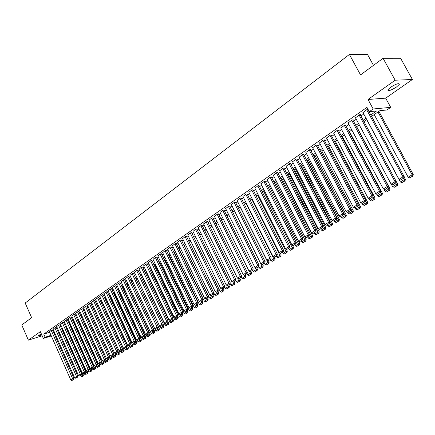 <?xml version="1.0" encoding="UTF-8"?>
<svg xmlns="http://www.w3.org/2000/svg" width="435" height="435" viewBox="0 0 435 435"><rect width="100%" height="100%" fill="white"/><g stroke="black" fill="none" stroke-linecap="round" stroke-linejoin="round"><path stroke-width="0.65" d="M41.292 333.781L38.557 335.603C38.574 335.999 39.656 335.787 41.814 334.955M396.53 86.995L399.319 84.385C399.036 82.884 396.1 83.863 390.505 87.326L387.759 89.904C388.058 91.388 390.983 90.42 396.53 86.995M373.486 65.364L367.553 54.549L349.408 54.451L25.192 303.043L31.641 317.675L21.75 324.978L28.378 340.126L42.184 335.798M349.408 54.451L360.55 74.912L383.066 58.295L400.608 58.274L412.407 79.491L395.17 80.219L368.005 99.468L373.17 108.978L390.706 107.358L386.884 109.979L379.885 110.653L371.566 116.39M368.005 99.468L385.666 98.152L412.407 79.491M385.666 98.152L390.706 107.358M383.066 58.295L395.17 80.219M52.521 329.969L51.39 330.252L49.427 331.704M56.169 327.424L55.038 327.702L53.054 329.17M59.856 324.847L58.725 325.119L56.719 326.603M63.581 322.243L62.45 322.514L60.427 324.015M67.343 319.611L66.218 319.883L64.168 321.4M71.15 316.957L70.024 317.218L67.952 318.752M74.994 314.266L73.868 314.527L71.775 316.082M78.876 311.552L77.756 311.808L75.641 313.379M82.808 308.806L81.682 309.062L79.551 310.644M86.777 306.033L85.657 306.283L83.498 307.888M90.79 303.228L89.67 303.478L87.489 305.098M94.846 300.395L93.726 300.639L91.524 302.276M98.952 297.529L97.831 297.768L95.602 299.421M103.095 294.631L101.98 294.865L99.729 296.539M107.293 291.7L106.178 291.928L103.9 293.625M111.529 288.737L110.419 288.965L108.114 290.678M115.819 285.741L114.709 285.964L112.382 287.698M120.158 282.712L119.049 282.929L116.694 284.68M124.54 279.645L123.437 279.857L121.055 281.635M128.977 276.546L127.874 276.752L125.465 278.552M133.463 273.414L132.365 273.615L129.929 275.431M138.004 270.238L136.905 270.44L134.442 272.277M142.593 267.03L141.5 267.226L139.004 269.086M147.242 263.789L146.149 263.974L143.626 265.856M151.94 260.505L150.847 260.685L148.297 262.588M156.698 257.177L155.61 257.357L153.028 259.282M161.51 253.817L160.423 253.986L157.813 255.938M166.377 250.413L165.3 250.576L162.657 252.556M171.308 246.971L170.232 247.129L167.557 249.13M176.295 243.486L175.223 243.638L172.516 245.661M181.346 239.957L180.275 240.104L177.54 242.154M186.457 236.384L185.392 236.526L182.618 238.603M191.628 232.768L190.568 232.899L187.768 235.003M196.87 229.109L195.815 229.234L192.971 231.366M202.172 225.401L201.122 225.52L198.246 227.679M207.544 221.649L206.5 221.763L203.591 223.949M212.987 217.848L211.943 217.951L208.996 220.17M218.495 213.998L217.456 214.096L214.471 216.342M224.074 210.105L223.041 210.192L220.018 212.465M229.724 206.152L228.696 206.233L225.64 208.539M235.449 202.155L234.427 202.226L231.328 204.564M241.246 198.099L240.234 198.164L237.097 200.535M247.123 193.994L246.118 194.048L242.937 196.451M253.078 189.834L252.077 189.883L248.858 192.313M259.108 185.62L258.118 185.658L254.856 188.127M265.225 181.346L264.241 181.373L260.935 183.88M271.424 177.018L270.445 177.034L267.095 179.573M277.704 172.63L276.731 172.635L273.338 175.213M284.071 168.182L283.109 168.176L279.667 170.792M290.526 163.669L289.569 163.652L286.089 166.306M297.067 159.096L296.126 159.069L292.592 161.76M303.706 154.458L302.771 154.425L299.188 157.155M310.438 149.76L309.508 149.711L305.881 152.478M317.262 144.991L316.343 144.926L312.667 147.742M324.184 140.152L324.532 139.907L323.281 140.075L319.546 142.936M331.209 135.242L331.562 134.997L330.312 135.16L326.527 138.058M338.332 130.266L338.691 130.016L337.446 130.168L333.612 133.11M345.559 125.215L345.923 124.959L344.689 125.101L340.795 128.097M352.894 120.087L353.263 119.832L352.035 119.962L348.087 123.002M360.338 114.889L360.713 114.628L359.489 114.748L355.487 117.836M370.794 114.96L376.558 110.974L369.293 111.675L366.955 107.363L43.777 334.096L49.666 332.258M52.88 330.779L53.559 330.306M56.528 328.235L57.23 327.745M60.22 325.663L60.938 325.162M63.945 323.064L64.684 322.547M67.713 320.437L68.469 319.91M71.519 317.784L72.297 317.24M75.369 315.098L76.168 314.543M79.257 312.39L80.078 311.819M83.188 309.649L84.031 309.062M87.158 306.876L88.022 306.278M91.176 304.076L92.062 303.461M95.238 301.248L96.146 300.612M99.343 298.383L100.273 297.736M103.492 295.49L104.449 294.827M107.69 292.565L108.668 291.88M111.931 289.607L112.937 288.905M116.221 286.616L117.254 285.898M120.56 283.587L121.621 282.853M124.954 280.531L126.036 279.776M129.391 277.432L130.5 276.66M133.882 274.306L135.019 273.512M138.422 271.135L139.586 270.325M143.017 267.933L144.213 267.101M147.666 264.692L148.89 263.838M152.37 261.413L153.626 260.538M157.133 258.096L158.411 257.199M161.945 254.736L163.261 253.822M166.822 251.338L168.166 250.402M171.754 247.901L173.13 246.939M176.746 244.416L178.154 243.437M181.797 240.898L183.244 239.886M186.914 237.331L188.393 236.297M192.091 233.72L193.602 232.665M197.332 230.061L198.882 228.984M202.645 226.363L204.227 225.254M208.017 222.611L209.643 221.48M213.46 218.816L215.124 217.658M218.974 214.977L220.675 213.792M224.558 211.084L226.298 209.866M230.213 207.136L231.996 205.896M235.944 203.145L237.766 201.873M241.746 199.1L243.611 197.794M247.629 195L249.538 193.667M253.583 190.845L255.541 189.481M259.624 186.631L261.625 185.239M265.741 182.368L267.791 180.938M271.946 178.045L274.039 176.583M278.231 173.663L280.374 172.168M284.604 169.215L286.796 167.687M291.064 164.713L293.31 163.147M297.616 160.145L299.911 158.541M304.255 155.512L306.61 153.876M310.992 150.82L313.401 149.14M317.822 146.057L320.285 144.338M324.749 141.223L327.272 139.466M331.78 136.324L334.363 134.524M338.908 131.354L341.551 129.51M346.146 126.308L348.848 124.421M353.486 121.191L356.254 119.261M360.936 115.998L363.769 114.019M368.037 109.364L367.058 109.457L363.002 112.594M51.297 335.929L43.353 338.446L40.352 331.644L28.378 340.126M43.353 338.446L45.148 337.201L51.031 335.336M43.777 334.096L45.148 337.201M369.293 111.675L373.17 108.978M59.687 333.27L58.883 333.525M55.468 334.607L54.685 334.858M58.622 332.938L59.426 332.683M366.819 119.663L363.975 121.626M359.272 124.872L356.493 126.786M351.833 130L349.12 131.87M344.504 135.051L341.85 136.884M337.283 140.032L334.689 141.821M330.165 144.942L327.631 146.687M323.151 149.781L320.677 151.489M316.234 154.55L313.814 156.219M309.415 159.253L307.05 160.879M302.689 163.886L300.384 165.479M296.061 168.459L293.804 170.014M289.52 172.972L287.317 174.489M283.071 177.415L280.918 178.905M276.709 181.803L274.605 183.255M270.434 186.131L268.379 187.55M264.241 190.399L262.234 191.786M258.134 194.614L256.171 195.967M252.11 198.768L250.19 200.095M246.161 202.873L244.285 204.162M240.289 206.919L238.456 208.18M234.492 210.915L232.709 212.149M228.777 214.857L227.026 216.064M223.128 218.751L221.42 219.931M217.554 222.595L215.891 223.748M212.052 226.39L210.42 227.516M206.62 230.137L205.026 231.235M201.253 233.84L199.698 234.911M195.951 237.494L194.434 238.538M190.72 241.104L189.236 242.126M185.549 244.666L184.103 245.666M180.443 248.189L179.03 249.163M175.397 251.669L174.016 252.621M170.417 255.106L169.063 256.036M165.49 258.499L164.174 259.407M160.624 261.854L159.34 262.74M155.817 265.171L154.561 266.035M151.065 268.444L149.841 269.292M146.372 271.685L145.176 272.511M141.728 274.882L140.559 275.692M137.145 278.047L136.003 278.835M132.61 281.173L131.495 281.94M128.124 284.267L127.042 285.017M123.692 287.323L122.632 288.052M119.315 290.341L118.276 291.058M114.981 293.331L113.97 294.027M110.697 296.284L109.712 296.964M106.461 299.204L105.498 299.867M102.274 302.097L101.333 302.738M118.043 351.828L118.717 353.302L119.984 352.839L98.114 304.962L97.217 305.582M94.031 307.779L93.139 308.393M89.974 310.574L89.11 311.172M85.967 313.336L85.124 313.923M82.003 316.071L81.176 316.642M78.077 318.779L77.272 319.333M74.195 321.454L73.412 321.992M70.356 324.102L69.595 324.63M66.555 326.723L65.81 327.234M62.792 329.317L62.069 329.817M59.073 331.883L58.366 332.367M54.244 333.857L54.924 333.389M57.904 331.329L58.605 330.845M61.601 328.768L62.325 328.273M65.342 326.185L66.082 325.674M69.116 323.575L69.877 323.047M72.939 320.932L73.716 320.394M76.794 318.268L77.593 317.713M80.692 315.571L81.514 315M84.635 312.841L85.477 312.259M88.62 310.09L89.485 309.492M92.644 307.306L93.536 306.691M96.717 304.489L97.63 303.858M100.833 301.64L101.768 300.993M104.993 298.763L105.955 298.1M109.201 295.854L110.185 295.175M113.459 292.913L114.465 292.217M117.76 289.938L118.793 289.221M122.11 286.926L123.17 286.197M126.514 283.886L127.602 283.131M130.962 280.803L132.077 280.037M135.47 277.693L136.606 276.905M140.021 274.545L141.19 273.735M144.632 271.358L145.828 270.526M149.292 268.134L150.515 267.286M154.012 264.871L155.262 264.001M158.78 261.571L160.069 260.679M163.609 258.232L164.93 257.319M168.497 254.85L169.846 253.92M173.445 251.43L174.826 250.473M178.453 247.966L179.867 246.988M183.521 244.465L184.967 243.464M188.649 240.914L190.133 239.892M193.841 237.325L195.364 236.276M199.1 233.687L200.655 232.616M204.428 230.006L206.016 228.908M209.817 226.282L211.443 225.151M215.276 222.502L216.94 221.35M220.806 218.68L222.513 217.5M226.407 214.808L228.152 213.601M232.078 210.888L233.867 209.648M237.825 206.913L239.652 205.646M243.643 202.884L245.519 201.59M249.543 198.806L251.457 197.485M255.519 194.673L257.482 193.319M261.576 190.486L263.583 189.1M267.715 186.245L269.765 184.821M273.936 181.939L276.035 180.487M280.238 177.578L282.391 176.093M286.632 173.163L288.835 171.64M293.114 168.677L295.365 167.122M299.682 164.136L301.988 162.543M306.349 159.525L308.703 157.894M313.102 154.855L315.516 153.185M319.953 150.118L322.427 148.406M326.908 145.312L329.436 143.561M333.955 140.434L336.549 138.645M341.111 135.486L343.759 133.654M348.37 130.467L351.083 128.591M355.732 125.378L358.511 123.458M363.209 120.207L366.053 118.244M366.678 109.723L403.022 176.866L404.18 176.605L367.776 109.392M362.882 112.377L399.031 179.307L403.022 176.866L403.392 178.296L400.591 180.003L403.392 178.296M404.18 176.605L403.854 178.192M400.591 180.003L399.031 179.307M377.971 111.974L412.135 174.799L408.177 177.208L374.198 114.579M412.483 176.213L409.71 177.893L412.929 176.11L412.483 176.213L412.135 174.799L413.25 174.549L378.874 111.355M408.177 177.208L409.71 177.893M412.929 176.11L413.25 174.549M359.114 115.014L395.067 181.732L396.231 181.46L360.224 114.677M355.379 117.629L391.136 184.135L395.067 181.732L395.437 183.146L392.685 184.826L395.437 183.146M396.231 181.46L395.904 183.037M392.685 184.826L391.136 184.135M351.665 120.223L387.232 186.523L388.406 186.245L352.785 119.881M347.978 122.8L383.355 188.893L387.232 186.523L387.607 187.925L384.893 189.584L387.607 187.925M388.406 186.245L388.074 187.811M384.893 189.584L383.355 188.893M344.324 125.356L379.51 191.248L380.69 190.96L345.455 125.014M340.692 127.895L375.693 193.58L379.51 191.248L379.891 192.634L377.216 194.266L379.891 192.634M380.69 190.96L380.364 192.515M377.216 194.266L375.693 193.58M337.087 130.418L371.903 195.897L373.094 195.603L338.229 130.07M333.509 132.92L368.146 198.197L371.903 195.897L372.289 197.272L369.658 198.877L372.289 197.272M373.094 195.603L372.762 197.153M369.658 198.877L368.146 198.197M403.577 178.361L404.245 179.601L400.347 181.971L366.732 119.728M404.604 180.993L401.869 182.651L405.05 180.889L404.604 180.993L404.245 179.601L405.371 179.34L404.099 176.991M400.347 181.971L401.869 182.651M405.05 180.889L405.371 179.34M395.812 183.097L396.475 184.326L392.636 186.664L391.321 184.217M396.84 185.707L394.148 187.338L397.291 185.598L396.84 185.707L396.475 184.326L397.612 184.054L396.225 181.487M392.636 186.664L394.148 187.338M397.291 185.598L397.612 184.054M388.107 187.659L388.819 188.986L385.035 191.286L383.877 189.127M389.184 190.351L386.53 191.96L389.64 190.236L389.184 190.351L388.819 188.986L389.961 188.708L356.662 126.672M385.035 191.286L386.53 191.96M389.64 190.236L389.961 188.708M380.462 192.052L381.272 193.575L377.542 195.842L376.536 193.956M381.642 194.929L379.032 196.511L382.104 194.809L381.642 194.929L381.272 193.575L382.425 193.287L349.468 131.631M377.542 195.842L379.032 196.511M382.104 194.809L382.425 193.287M329.958 135.405L364.41 200.481L365.607 200.182L331.106 135.057M326.429 137.873L360.702 202.748L364.41 200.481L364.802 201.84L362.203 203.422L364.802 201.84M365.607 200.182L365.275 201.72M362.203 203.422L360.702 202.748M372.925 196.386L373.839 198.099L370.158 200.339L369.299 198.719M374.209 199.437L371.631 201.003L374.671 199.317L374.209 199.437L373.839 198.099L374.992 197.805L342.378 136.519M370.158 200.339L371.631 201.003M374.671 199.317L374.992 197.805M322.928 140.32L357.026 204.999L358.228 204.689L324.086 139.967M319.453 142.756L353.372 207.234L357.026 204.999L357.418 206.342L354.857 207.903L357.418 206.342M358.228 204.689L357.896 206.217M354.857 207.903L353.372 207.234M365.503 200.666L366.504 202.558L362.882 204.765L362.159 203.406M366.884 203.884L364.345 205.423L367.347 203.765L366.884 203.884L366.504 202.558L367.667 202.259L335.385 141.342M362.882 204.765L364.345 205.423M367.347 203.765L367.667 202.259M316 145.17L349.745 209.452L350.953 209.137L317.169 144.811M312.575 147.563L346.146 211.655L349.745 209.452L350.142 210.785L347.619 212.323L350.142 210.785M350.953 209.137L350.626 210.654M347.619 212.323L346.146 211.655M358.184 204.88L359.277 206.957L355.705 209.132L355.036 207.859M359.663 208.267L357.157 209.784L360.131 208.142L359.663 208.267L359.277 206.957L360.452 206.647L328.49 146.095M355.705 209.132L357.157 209.784M360.131 208.142L360.452 206.647M309.171 149.944L342.573 213.841L343.786 213.514L310.345 149.586M305.789 152.31L339.023 216.01L342.573 213.841L342.97 215.156L340.485 216.673L342.97 215.156M343.786 213.514L343.46 215.026M340.485 216.673L339.023 216.01M320.726 151.451L352.154 211.29L348.631 213.433L347.995 212.22M352.54 212.59L350.072 214.085L353.008 212.459L352.54 212.59L352.154 211.29L353.329 210.975L321.693 150.782M348.631 213.433L350.072 214.085M353.008 212.459L353.329 210.975M302.434 154.659L335.499 218.169L336.717 217.837L303.619 154.289M299.106 156.986L331.997 220.306L335.499 218.169L335.902 219.468L333.449 220.964L335.902 219.468M336.717 217.837L336.391 219.338M333.449 220.964L331.997 220.306M314.01 156.078L345.129 215.564L341.654 217.679L341.04 216.499M345.521 216.847L343.084 218.326L345.994 216.717L345.521 216.847L345.129 215.564L346.314 215.243L314.989 155.404M341.654 217.679L343.084 218.326M345.994 216.717L346.314 215.243M295.795 159.302L328.528 222.432L329.752 222.095L296.985 158.933M292.51 161.602L325.075 224.542L328.528 222.432L328.931 223.72L326.516 225.194L328.931 223.72M329.752 222.095L329.425 223.585M326.516 225.194L325.075 224.542M307.393 160.645L338.202 219.778L334.776 221.861L334.167 220.692M338.593 221.051L336.195 222.508L339.072 220.92L338.593 221.051L338.202 219.778L339.392 219.452L308.377 159.966M334.776 221.861L336.195 222.508M339.072 220.92L339.392 219.452M289.248 163.881L321.65 226.635L322.884 226.292L290.444 163.511M286.007 166.148L318.251 228.718L321.65 226.635L322.063 227.913L319.681 229.37L322.063 227.913M322.884 226.292L322.553 227.777M319.681 229.37L318.251 228.718M300.862 165.148L331.372 223.933L327.99 225.988L327.386 224.83M331.764 225.194L329.398 226.63L332.242 225.058L331.764 225.194L331.372 223.933L332.563 223.601L301.857 164.463M327.99 225.988L329.398 226.63M332.242 225.058L332.563 223.601M282.788 168.399L314.875 230.784L316.109 230.436L283.99 168.024M279.591 170.634L311.52 232.834L314.875 230.784L315.288 232.051L312.939 233.481L315.288 232.051M316.109 230.436L315.783 231.909M312.939 233.481L311.52 232.834M294.424 169.59L324.635 228.032L321.296 230.061L320.704 228.908M325.032 229.283L322.694 230.697L325.51 229.147L325.032 229.283L324.635 228.032L325.831 227.695L295.419 168.9M321.296 230.061L322.694 230.697M325.51 229.147L325.831 227.695M288.068 173.973L317.985 232.078L314.695 234.079L314.108 232.926M318.387 233.312L316.082 234.71L318.871 233.176L318.387 233.312L317.985 232.078L319.192 231.73L289.074 173.277M314.695 234.079L316.082 234.71M318.871 233.176L319.192 231.73M281.798 178.296L311.433 236.064L308.187 238.037L307.599 236.896M311.835 237.287L309.562 238.668L312.319 237.146L311.835 237.287L311.433 236.064L312.64 235.716L282.81 177.6M308.187 238.037L309.562 238.668M312.319 237.146L312.64 235.716M276.415 172.858L308.187 234.873L309.432 234.519L277.622 172.477M273.262 175.06L304.881 236.896L308.187 234.873L308.605 236.123L306.289 237.537L308.605 236.123M309.432 234.519L309.1 235.982M306.289 237.537L304.881 236.896M270.13 177.252L301.596 238.902L302.842 238.543L271.348 176.871M267.019 179.427L298.328 240.903L301.596 238.902L302.015 240.147L299.726 241.539L302.015 240.147M302.842 238.543L302.51 240M299.726 241.539L298.328 240.903M263.931 181.591L295.088 242.882L296.344 242.518L265.149 181.205M260.859 183.739L291.874 244.851L295.088 242.882L295.512 244.111L293.261 245.487L295.512 244.111M296.344 242.518L296.012 243.964M293.261 245.487L291.874 244.851M275.611 182.559L304.962 240L301.76 241.947L301.183 240.811M305.37 241.213L303.13 242.572L305.854 241.072L305.37 241.213L304.962 240L306.175 239.647L276.627 181.857M301.76 241.947L303.13 242.572M305.854 241.072L306.175 239.647M257.814 185.87L288.677 246.808L289.933 246.438L259.037 185.479M254.785 187.985L285.501 248.749L288.677 246.808L289.101 248.026L286.877 249.38L289.101 248.026M289.933 246.438L289.601 247.874M286.877 249.38L285.501 248.749M269.51 186.773L298.579 243.883L295.419 245.802L294.848 244.677M298.992 245.084L296.779 246.427L299.476 244.938L298.992 245.084L298.579 243.883L299.797 243.524L298.502 240.979M295.419 245.802L296.779 246.427M299.476 244.938L299.797 243.524M251.778 190.09L282.348 250.68L283.604 250.304L253.007 189.698M248.787 192.178L279.216 252.594L282.348 250.68L282.772 251.881L280.58 253.224L282.772 251.881M283.604 250.304L283.277 251.734M280.58 253.224L279.216 252.594M263.479 190.927L292.282 247.711L289.166 249.608L288.595 248.488M292.695 248.902L290.515 250.228L293.185 248.755L292.695 248.902L292.282 247.711L293.505 247.346L292.347 245.068M289.166 249.608L290.515 250.228M293.185 248.755L293.505 247.346M245.818 194.255L276.1 254.497L277.367 254.116L247.058 193.863M242.871 196.321L273.011 256.389L276.1 254.497L276.529 255.693L274.365 257.014L276.529 255.693M277.367 254.116L277.035 255.541M274.365 257.014L273.011 256.389M257.536 195.027L286.067 251.495L282.995 253.366L282.429 252.251M286.486 252.675L284.327 253.98L286.975 252.523L286.486 252.675L286.067 251.495L287.296 251.125L286.274 249.103M282.995 253.366L284.327 253.98M286.975 252.523L287.296 251.125M239.941 198.365L269.939 258.265L271.206 257.879L241.18 197.968M237.031 200.404L266.889 260.13L269.939 258.265L270.374 259.45L268.237 260.75L270.374 259.45M271.206 257.879L270.88 259.293M268.237 260.75L266.889 260.13M251.664 199.072L279.933 255.225L276.899 257.074L276.345 255.965M280.352 256.394L278.226 257.683L280.847 256.242L280.352 256.394L279.933 255.225L281.162 254.85L280.271 253.083M276.899 257.074L278.226 257.683M280.847 256.242L281.162 254.85M234.139 202.427L263.86 261.984L265.132 261.593L235.384 202.025M231.268 204.434L260.853 263.827L263.86 261.984L264.295 263.159L262.185 264.442L264.295 263.159M265.132 261.593L264.801 263.001M262.185 264.442L260.853 263.827L262.011 266.133L263.246 265.741L262.544 264.333M245.873 203.069L273.881 258.907L270.885 260.728L270.331 259.63M274.3 260.065L272.201 261.337L274.795 259.912L274.3 260.065L273.881 258.907L275.116 258.531L274.349 257.003M270.885 260.728L272.201 261.337M274.795 259.912L275.116 258.531M228.413 206.429L257.863 265.654L259.135 265.258L229.658 206.027M225.575 208.414L254.888 267.471L257.863 265.654L258.298 266.818L256.215 268.085L258.298 266.818M259.135 265.258L258.809 266.66M256.215 268.085L254.888 267.471M240.153 207.017L267.906 262.544L264.948 264.344L264.404 263.246M268.33 263.692L266.258 264.948L268.825 263.534L268.33 263.692L267.906 262.544L269.14 262.158L268.411 260.701M264.948 264.344L266.258 264.948M268.825 263.534L269.14 262.158M222.758 210.388L251.941 269.276L253.213 268.879L224.009 209.98M219.958 212.345L249.005 271.07L251.941 269.276L252.376 270.429L250.326 271.679L252.376 270.429M253.213 268.879L252.887 270.265M250.326 271.679L249.005 271.07M262.435 267.269L260.386 268.509L262.93 267.112L262.435 267.269L262.011 266.133L259.086 267.906L258.548 266.818M259.086 267.906L260.386 268.509M262.93 267.112L263.246 265.741M217.179 214.292L246.096 272.854L247.374 272.451L218.435 213.879M214.417 216.222L243.198 274.621L246.096 272.854L246.536 273.996L244.508 275.23L246.536 273.996M247.374 272.451L247.047 273.832M244.508 275.23L243.198 274.621M211.666 218.142L240.321 276.383L241.604 275.975L212.927 217.734M208.941 220.05L237.466 278.128L240.321 276.383L240.767 277.514L238.766 278.732L240.767 277.514M241.604 275.975L241.278 277.351M238.766 278.732L237.466 278.128M206.228 221.948L234.628 279.863L235.911 279.455L207.49 221.535M203.531 223.835L231.806 281.592L234.628 279.863L235.074 280.988L233.095 282.19L235.074 280.988M235.911 279.455L235.585 280.82M233.095 282.19L231.806 281.592M255.155 267.596L256.188 269.673L253.3 271.429L252.762 270.342M256.612 270.798L254.589 272.027L257.107 270.641L256.612 270.798L256.188 269.673L257.428 269.281L256.748 267.916M253.3 271.429L254.589 272.027M257.107 270.641L257.428 269.281M249.516 271.304L250.435 273.169L247.591 274.904L247.047 273.811M250.864 274.289L248.869 275.496L251.359 274.132L250.864 274.289L250.435 273.169L251.68 272.778L251.006 271.413M247.591 274.904L248.869 275.496M251.359 274.132L251.68 272.778M243.943 274.969L244.758 276.622L241.947 278.335L241.338 277.095M245.188 277.731L243.219 278.927L245.688 277.573L245.188 277.731L244.758 276.622L246.003 276.225L245.34 274.871M241.947 278.335L243.219 278.927M245.688 277.573L246.003 276.225M200.856 225.705L229.006 283.305L230.289 282.891L202.117 225.292M198.191 227.57L226.216 285.007L229.006 283.305L229.452 284.419L227.5 285.605L229.452 284.419M230.289 282.891L229.963 284.251M227.5 285.605L226.216 285.007M238.44 278.579L239.152 280.037L236.379 281.722L235.699 280.341M239.587 281.135L237.641 282.315L240.082 280.972L239.587 281.135L239.152 280.037L240.403 279.634L239.739 278.286M236.379 281.722L237.641 282.315M240.082 280.972L240.403 279.634M195.549 229.419L223.449 286.703L224.737 286.284L196.816 229M192.922 231.257L220.697 288.383L223.449 286.703L223.9 287.801L221.97 288.981L223.9 287.801M224.737 286.284L224.411 287.638M221.97 288.981L220.697 288.383M233.002 282.146L233.617 283.402L230.876 285.072L230.131 283.549M234.052 284.49L232.127 285.659L234.552 284.327L234.052 284.49L233.617 283.402L234.867 282.995L234.209 281.657M230.876 285.072L232.127 285.659M234.552 284.327L234.867 282.995M190.307 233.084L217.968 290.058L219.256 289.634L191.579 232.66M187.713 234.9L215.249 291.716L217.968 290.058L218.413 291.146L216.51 292.309L218.413 291.146M219.256 289.634L218.93 290.977M216.51 292.309L215.249 291.716M227.587 285.577L228.152 286.73L225.439 288.378L224.634 286.719M228.582 287.807L226.689 288.96L229.087 287.644L228.582 287.807L228.152 286.73L229.403 286.322L228.75 284.99M225.439 288.378L226.689 288.96M229.087 287.644L229.403 286.322M185.136 236.705L212.552 293.369L213.841 292.945L186.403 236.281M182.569 238.5L209.871 295.012L212.552 293.369L213.003 294.451L211.122 295.599L213.003 294.451M216.891 292.184L217.413 293.261L214.77 294.87L213.841 292.945L213.52 294.283M211.122 295.599L209.871 295.012M222.209 288.9L222.747 290.014L220.072 291.64L219.202 289.851M223.182 291.086L221.312 292.222L223.688 290.917L223.182 291.086L222.747 290.014L224.003 289.601L223.356 288.28M220.072 291.64L221.312 292.222M223.688 290.917L224.003 289.601M180.019 240.278L207.201 296.637L208.495 296.213L181.297 239.854M177.491 242.05L204.553 298.258L207.201 296.637L207.653 297.714L205.798 298.845L207.653 297.714M208.495 296.213L208.169 297.54M205.798 298.845L204.553 298.258M174.973 243.812L201.922 299.873L203.216 299.438L176.246 243.382M172.467 245.563L199.306 301.471L201.922 299.873L202.373 300.933L200.54 302.053L202.373 300.933M203.216 299.438L202.889 300.759M200.54 302.053L199.306 301.471M169.982 247.303L196.702 303.065L197.996 302.629L171.259 246.873M167.508 249.032L194.119 304.641L196.702 303.065L197.158 304.119L195.348 305.223L197.158 304.119M197.996 302.629L197.675 303.945M195.348 305.223L194.119 304.641M217.853 294.321L215.999 295.447L218.354 294.152L217.853 294.321L217.413 293.261L218.669 292.842L218.033 291.526M214.77 294.87L215.999 295.447M218.354 294.152L218.669 292.842M211.638 295.425L212.144 296.469L209.534 298.057L184.212 245.59M212.584 297.518L210.752 298.627L213.085 297.35L212.584 297.518L212.144 296.469L213.4 296.05L212.769 294.74M209.534 298.057L210.752 298.627M213.085 297.35L213.4 296.05M206.44 298.6L206.935 299.633L204.358 301.205L179.247 249.016M207.375 300.677L205.57 301.776L207.881 300.509L207.375 300.677L206.935 299.633L208.196 299.215L207.566 297.91M204.358 301.205L205.57 301.776M207.881 300.509L208.196 299.215M165.05 250.75L191.547 306.213L192.846 305.778L166.333 250.315M162.608 252.458L188.997 307.779L191.547 306.213L192.004 307.262L190.215 308.355L192.004 307.262M192.846 305.778L192.52 307.088M190.215 308.355L188.997 307.779M201.296 301.732L201.791 302.765L199.246 304.315L174.343 252.398M202.237 303.799L200.448 304.881L202.737 303.625L202.237 303.799L201.791 302.765L203.053 302.341L202.433 301.042M199.246 304.315L200.448 304.881M202.737 303.625L203.053 302.341M160.183 254.154L186.457 309.328L187.751 308.888L161.461 253.719M157.769 255.845L183.934 310.873L186.457 309.328L186.914 310.367L185.147 311.444L186.914 310.367M187.751 308.888L187.431 310.193M185.147 311.444L183.934 310.873M196.218 304.832L196.712 305.854L194.189 307.387L169.492 255.736M197.153 306.882L195.391 307.953L197.659 306.708L197.153 306.882L196.712 305.854L197.974 305.43L197.354 304.141M194.189 307.387L195.391 307.953M197.659 306.708L197.974 305.43M155.371 257.52L181.428 312.406L182.722 311.966L156.649 257.085M152.984 259.189L178.932 313.934L181.428 312.406L181.884 313.434L180.139 314.5L181.884 313.434M182.722 311.966L182.401 313.26M180.139 314.5L178.932 313.934M191.199 307.893L191.688 308.91L189.198 310.427L164.702 259.042M192.134 309.927L190.389 310.987L192.634 309.758L192.134 309.927L191.688 308.91L192.95 308.48L192.341 307.197M189.198 310.427L190.389 310.987M192.634 309.758L192.95 308.48M150.613 260.848L176.452 315.446L177.752 315L151.897 260.413M148.253 262.495L173.989 316.952L176.452 315.446L176.915 316.468L175.191 317.523L176.915 316.468M177.752 315L177.431 316.288M175.191 317.523L173.989 316.952M186.24 310.916L186.724 311.933L184.266 313.428L159.966 262.305M187.17 312.939L185.446 313.983L187.675 312.765L187.17 312.939L186.724 311.933L187.991 311.498L187.382 310.22M184.266 313.428L185.446 313.983M187.675 312.765L187.991 311.498M145.915 264.137L171.542 318.453L172.842 318.007L147.199 263.697M143.583 265.769L169.106 319.942L171.542 318.453L172.004 319.464L170.297 320.503L172.004 319.464M172.842 318.007L172.521 319.285M170.297 320.503L169.106 319.942M181.341 313.907L181.819 314.913L179.389 316.392L155.29 265.535M182.265 315.919L180.563 316.952L182.771 315.739L182.265 315.919L181.819 314.913L183.086 314.478L182.439 313.118M179.389 316.392L180.563 316.952M182.771 315.739L183.086 314.478M141.266 267.384L166.687 321.421L167.992 320.97L142.555 266.943M138.966 268.999L164.283 322.89L166.687 321.421L167.149 322.422L165.463 323.455L167.149 322.422M167.992 320.97L167.671 322.243M165.463 323.455L164.283 322.89M176.496 316.859L176.969 317.865L174.565 319.328L150.662 268.727M177.42 318.855L175.735 319.877L177.926 318.681L177.42 318.855L176.969 317.865L178.236 317.425L177.523 315.924M174.565 319.328L175.735 319.877M177.926 318.681L178.236 317.425M136.677 270.597L161.891 324.352L163.196 323.901L137.96 270.151M134.399 272.19L159.514 325.81L161.891 324.352L162.353 325.353L160.689 326.364L162.353 325.353M163.196 323.901L162.875 325.168M160.689 326.364L159.514 325.81M171.705 319.779L172.178 320.78L169.802 322.226L146.084 271.88M172.624 321.764L170.96 322.775L173.135 321.59L172.624 321.764L172.178 320.78L173.445 320.339L172.668 318.697M169.802 322.226L170.96 322.775M173.135 321.59L173.445 320.339M132.137 273.773L157.149 327.256L158.454 326.799L133.425 273.327M129.886 275.344L154.8 328.691L157.149 327.256L157.611 328.24L155.969 329.246L157.611 328.24M158.454 326.799L158.133 328.061M155.969 329.246L154.8 328.691M166.975 322.667L167.442 323.662L165.093 325.092L141.565 274.996M167.888 324.64L166.246 325.636L168.399 324.461L167.888 324.64L167.442 323.662L168.709 323.221L167.872 321.443M165.093 325.092L166.246 325.636M168.399 324.461L168.709 323.221M127.651 276.91L152.467 330.121L153.767 329.665L128.939 276.464M125.427 278.465L150.14 331.541L152.467 330.121L152.93 331.1L151.298 332.095L152.93 331.1M153.767 329.665L153.446 330.915M151.298 332.095L150.14 331.541M162.293 325.521L162.761 326.511L160.439 327.925L137.096 278.085M163.207 327.479L161.581 328.469L163.718 327.299L163.207 327.479L162.761 326.511L164.028 326.065L163.13 324.157M160.439 327.925L161.581 328.469M163.718 327.299L164.028 326.065M123.214 280.015L147.835 332.954L149.134 332.498L124.502 279.564M121.017 281.554L145.535 334.357L147.835 332.954L148.297 333.928L146.687 334.906L148.297 333.928M149.134 332.498L148.819 333.743M146.687 334.906L145.535 334.357M157.671 328.343L158.128 329.328L155.833 330.725L154.909 328.746M158.579 330.29L156.97 331.263L159.085 330.111L158.579 330.29L158.128 329.328L159.395 328.882L158.443 326.843M155.833 330.725L156.97 331.263M159.085 330.111L159.395 328.882M118.831 283.082L143.256 335.755L144.556 335.293L120.12 282.63M116.656 284.599L140.983 337.141L143.256 335.755L143.719 336.717L142.131 337.69L143.719 336.717M144.556 335.293L144.241 336.532M142.131 337.69L140.983 337.141M153.098 331.133L153.55 332.112L151.282 333.493L150.439 331.682M154.001 333.069L152.413 334.031L154.512 332.884L154.001 333.069L153.55 332.112L154.822 331.66L131.587 281.88M151.282 333.493L152.413 334.031M154.512 332.884L154.822 331.66M114.492 286.116L138.727 338.522L140.032 338.06L115.781 285.659M112.344 287.617L136.481 339.898L138.727 338.522L139.195 339.479L137.618 340.442L139.195 339.479M140.032 338.06L139.711 339.295M137.618 340.442L136.481 339.898M148.574 333.89L149.026 334.863L146.78 336.228L146.019 334.591M149.477 335.815L147.905 336.766L149.988 335.63L149.477 335.815L149.026 334.863L150.292 334.412L127.237 284.876M146.78 336.228L147.905 336.766M149.988 335.63L150.292 334.412M110.207 289.112L134.252 341.263L135.551 340.795L111.496 288.661M108.081 290.602L132.033 342.617L134.252 341.263L134.719 342.209L133.164 343.161L134.719 342.209M135.551 340.795L135.236 342.024M133.164 343.161L132.033 342.617M144.099 336.619L144.55 337.587L142.332 338.936L141.647 337.462M145.002 338.528L143.447 339.469L145.513 338.348L145.002 338.528L144.55 337.587L145.817 337.136L122.942 287.839M142.332 338.936L143.447 339.469M145.513 338.348L145.817 337.136M105.966 292.075L129.826 343.965L131.131 343.503L107.255 291.624M103.862 293.549L127.634 345.308L129.826 343.965L130.293 344.911L128.755 345.847L130.293 344.911M131.131 343.503L130.815 344.721M128.755 345.847L127.634 345.308M139.678 339.316L140.124 340.279L137.933 341.616L137.324 340.3M140.581 341.214L139.042 342.144L141.087 341.029L140.581 341.214L140.124 340.279L141.397 339.827L118.69 290.77M137.933 341.616L139.042 342.144M141.087 341.029L141.397 339.827M101.774 295.012L125.449 346.646L126.754 346.178L103.062 294.555M99.691 296.463L123.279 347.973L125.449 346.646L125.916 347.581L124.399 348.506L125.916 347.581M126.754 346.178L126.438 347.391M124.399 348.506L123.279 347.973M135.269 341.905L135.747 342.943L133.578 344.264L133.045 343.101M136.204 343.867L134.681 344.792L136.71 343.683L136.204 343.867L135.747 342.943L137.02 342.486L114.487 293.674M133.578 344.264L134.681 344.792M136.71 343.683L137.02 342.486M97.625 297.91L121.126 349.289L122.425 348.821L98.914 297.453M95.569 299.351L118.978 350.605L121.126 349.289L121.593 350.219L120.087 351.137L121.593 350.219M122.425 348.821L122.11 350.028M120.087 351.137L118.978 350.605M130.891 344.422L131.419 345.575L129.277 346.88L128.793 345.836M131.876 346.494L130.369 347.407L132.381 346.309L131.876 346.494L131.419 345.575L132.691 345.118L110.327 296.539M129.277 346.88L130.369 347.407M132.381 346.309L132.691 345.118M93.525 300.781L116.846 351.91L118.146 351.437L94.814 300.319M91.491 302.2L114.726 353.204L116.846 351.91L117.314 352.828L115.824 353.737L117.314 352.828M118.146 351.437L117.831 352.638M115.824 353.737L114.726 353.204M126.563 346.918L127.14 348.179L125.019 349.474L124.551 348.451M127.596 349.093L126.106 349.996L128.102 348.908L127.596 349.093L127.14 348.179L128.407 347.723L106.211 299.378M125.019 349.474L126.106 349.996M128.102 348.908L128.407 347.723M89.469 303.619L112.616 354.498L113.916 354.025L90.757 303.157M87.457 305.022L110.517 355.781L112.616 354.498L113.084 355.411L111.61 356.308L113.084 355.411M113.916 354.025L113.6 355.221M111.61 356.308L110.517 355.781M122.278 349.387L122.904 350.757L120.805 352.035L120.354 351.04M123.361 351.659L121.887 352.557L123.866 351.475L123.361 351.659L122.904 350.757L124.176 350.295L102.143 302.184M120.805 352.035L121.887 352.557M123.866 351.475L124.176 350.295M85.456 306.425L108.429 357.059L109.729 356.58L86.744 305.963M83.466 307.817L106.352 358.326L108.429 357.059L108.897 357.967L107.445 358.853L108.897 357.967M109.729 356.58L109.419 357.777M107.445 358.853L106.352 358.326M119.174 354.204L117.716 355.085L119.679 354.019L119.174 354.204L118.717 353.302L116.64 354.568L116.199 353.601M116.64 354.568L117.716 355.085M119.679 354.019L119.984 352.839M81.486 309.198L104.286 359.587L105.585 359.114L82.775 308.736M79.518 310.579L102.236 360.843L104.286 359.587L104.759 360.49L103.318 361.365L104.759 360.49M105.585 359.114L105.275 360.3M103.318 361.365L102.236 360.843M113.856 354.248L114.574 355.825L112.518 357.075L112.089 356.135M115.03 356.716L113.589 357.592L115.536 356.531L115.03 356.716L114.574 355.825L115.84 355.362L114.9 353.291M112.518 357.075L113.589 357.592M115.536 356.531L115.84 355.362M77.56 311.949L100.191 362.094L101.491 361.615L78.849 311.482M75.614 313.309L98.163 363.334L100.191 362.094L100.664 362.986L99.24 363.856L100.664 362.986M101.491 361.615L101.181 362.795M99.24 363.856L98.163 363.334M73.673 314.663L96.14 364.573L97.44 364.095L74.961 314.2M71.748 316.011L94.134 365.802L96.14 364.573L96.614 365.46L95.205 366.319L96.614 365.46M97.44 364.095L97.13 365.269M73.716 321.786L94.509 368.032L95.771 367.564L95.211 366.313L94.134 365.802M69.828 317.354L92.133 367.02L93.433 366.542L71.117 316.887M67.925 318.686L90.148 368.238L92.133 367.02L92.606 367.901L91.214 368.755L92.606 367.901M93.433 366.542L93.123 367.711M91.214 368.755L90.148 368.238M66.028 320.013L88.169 369.445L89.469 368.967L67.316 319.546M64.141 321.334L86.206 370.647L88.169 369.445L88.642 370.321L87.261 371.164L88.642 370.321M89.469 368.967L89.159 370.131M87.261 371.164L86.206 370.647M62.265 322.645L84.249 371.849L85.543 371.365L63.548 322.177M60.394 323.95L82.302 373.034L84.249 371.849L84.716 372.713L83.357 373.545L84.716 372.713M85.543 371.365L85.238 372.523M83.357 373.545L82.302 373.034M58.54 325.249L80.366 374.22L81.66 373.736L59.823 324.782M56.691 326.544L78.441 375.4L80.366 374.22L80.839 375.084L79.491 375.905L80.839 375.084M81.66 373.736L81.356 374.888M79.491 375.905L78.441 375.4M109.712 356.64L110.474 358.32L108.44 359.555L108.021 358.625M110.93 359.207L109.506 360.071L111.436 359.016L110.93 359.207L110.474 358.32L111.741 357.853L110.881 355.955M108.44 359.555L109.506 360.071M111.436 359.016L111.741 357.853M85.178 313.885L106.417 360.784L104.405 362.007L103.987 361.083M106.874 361.664L105.466 362.518L107.38 361.48L106.874 361.664L106.417 360.784L107.684 360.321L106.901 358.592M104.405 362.007L105.466 362.518M107.38 361.48L107.684 360.321M81.318 316.544L102.404 363.225L100.414 364.438L100.001 363.519M102.861 364.1L101.469 364.949L103.367 363.91L102.861 364.1L102.404 363.225L103.671 362.757L102.965 361.197M100.414 364.438L101.469 364.949M103.367 363.91L103.671 362.757M77.501 319.176L98.435 365.645L96.467 366.841L96.053 365.922M98.892 366.509L97.511 367.347L99.397 366.319L98.892 366.509L98.435 365.645L99.702 365.172L99.071 363.774M96.467 366.841L97.511 367.347M99.397 366.319L99.702 365.172M94.966 368.891L93.601 369.723L95.472 368.706L94.966 368.891L94.509 368.032L92.557 369.217L92.149 368.304M92.557 369.217L93.601 369.723M95.472 368.706L95.771 367.564M69.981 324.363L90.621 370.397L88.691 371.572L88.283 370.663M91.078 371.251L89.724 372.072L91.584 371.06L91.078 371.251L90.621 370.397L91.883 369.924L91.339 368.706M88.691 371.572L89.724 372.072M91.584 371.06L91.883 369.924M54.853 327.827L76.527 376.569L77.822 376.085L56.137 327.359M53.026 329.105L74.624 377.732L76.527 376.569L76.995 377.428L75.663 378.238L76.995 377.428M77.822 376.085L77.517 377.232M75.663 378.238L74.624 377.732M66.278 326.919L86.772 372.735L84.863 373.899L84.461 372.996M87.228 373.589L85.891 374.399L87.734 373.399L87.228 373.589L86.772 372.735L88.033 372.268L87.5 371.071M84.863 373.899L85.891 374.399M87.734 373.399L88.033 372.268M51.205 330.377L72.727 378.896L74.021 378.406L52.488 329.909M49.4 331.644L70.84 380.049L72.727 378.896L73.194 379.744L71.878 380.549L73.194 379.744M74.021 378.406L73.716 379.548M71.878 380.549L70.84 380.049M62.613 329.442L82.965 375.052L81.073 376.204L80.676 375.307M83.422 375.9L82.101 376.699L83.928 375.709L83.422 375.9L82.965 375.052L84.227 374.578L83.705 373.415M81.073 376.204L82.101 376.699M83.928 375.709L84.227 374.578M399.319 84.385L398.873 83.58"/></g></svg>
